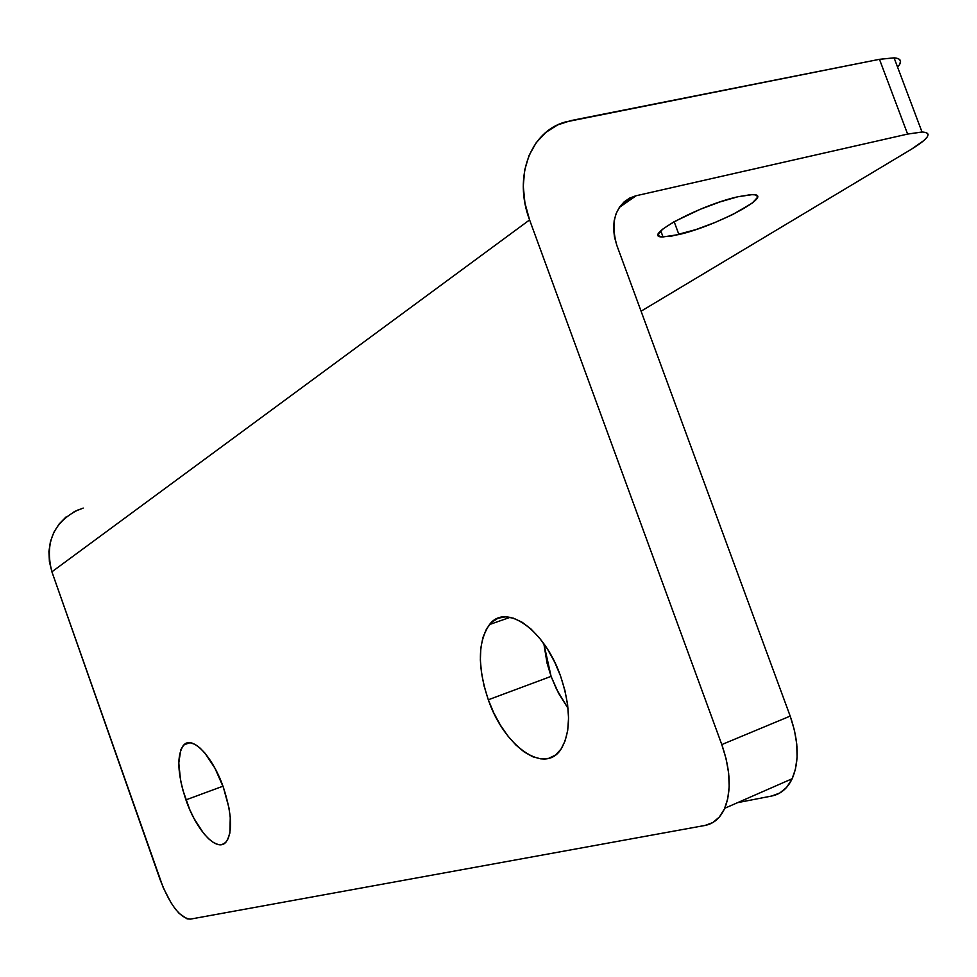 <?xml version="1.0" encoding="UTF-8"?>
<svg xmlns="http://www.w3.org/2000/svg" width="977" height="977" viewBox="0 0 977 977"><rect width="100%" height="100%" fill="white"/><g stroke="black" fill="none" stroke-linecap="round" stroke-linejoin="round"><path stroke-width="1.47" d="M678.917 234.553L663.029 236.935C639.63 237.68 698.86 205.402 737.94 196.743L720.122 201.885L700.326 209.261L673.947 221.803L662.638 229.192L658.388 234.443L659.109 236.031L661.673 236.837L671.773 236.068L696.027 229.546L714.846 222.548L732.689 214.549L752.131 203.167L757.285 197.635L757.053 195.852L754.903 194.838L750.898 194.631L737.94 196.743L752.461 194.606C776.068 194.252 716.593 226.029 678.917 234.553L674.154 221.694L678.917 234.553M488.305 699.776C477.362 666.729 477.777 641.657 489.538 624.535C505.61 602.736 544.287 629.188 560.493 675.876L554.631 662.027L547.56 649.253L539.56 638.091L530.987 628.98L522.194 622.276L513.523 618.185L505.341 616.853L497.94 618.282L491.602 622.349L486.534 628.87L482.907 637.554L480.831 648.056L480.354 659.976L481.49 672.884L484.165 686.306L488.305 699.776L493.739 712.819L500.297 724.983L507.759 735.828L515.844 744.962L524.283 752.034L532.783 756.76L541.014 758.897L548.659 758.36L555.412 755.087L560.993 749.164L565.158 740.798L567.722 730.271L568.553 717.997L567.588 704.454L564.865 690.214L560.493 675.876C570.824 706.969 571.142 731.175 561.433 748.504C545.154 775.714 504.169 746.575 488.305 699.776L551.089 676.377L488.305 699.776M543.847 643.721L551.089 676.377L547.059 663.163L543.847 643.721M185.923 799.882C177.203 773.002 176.544 754.647 183.932 744.84C192.616 735.425 212.852 756.711 223.415 787.462L214.928 768.178L204.852 753.011L199.723 747.747L194.814 744.303L190.307 742.789L186.375 743.253L183.163 745.646L180.782 749.847L178.779 762.927L180.586 780.464L182.858 790.1L189.672 809.432L193.983 818.408L203.643 833.393L208.651 838.828L213.523 842.589L218.079 844.507L222.145 844.494L225.565 842.528L228.166 838.645L229.876 832.99L230.267 817.236L228.923 807.747L223.415 787.462C231.989 813.988 232.819 832.209 225.943 842.137C217.004 852.836 196.304 830.365 185.923 799.882L222.964 786.204L185.923 799.882M641.071 311.199L911.517 149.163L641.071 311.199M899.878 64.006L900.489 60.94L898.681 58.864L894.468 57.863L879.471 59.316L570.873 120.586L557.598 124.934L545.899 132.371L536.251 142.642L529.082 155.367L524.686 170.059L523.269 186.155L524.93 203.008L529.595 219.923C513.169 177.045 530.242 131.834 564.926 122.088L879.471 59.316L907.621 134.081L922.398 131.993L926.465 132.579L928.113 134.215L927.332 136.829L924.181 140.297L911.517 149.163C929.066 138.343 932.571 132.616 922.007 131.993L907.621 134.081L879.471 59.316L894.077 57.838L922.007 131.993M65.96 517.016L59.133 523.977L53.882 532.27L50.425 541.576L48.911 551.541L49.412 561.751L51.903 571.814L529.595 219.923L721.795 744.584L726.155 758.995L728.647 773.198L729.184 786.619L727.743 798.697L724.421 808.968L719.365 817.004L712.819 822.561L705.064 825.431L190.417 919.125L187.059 918.844L179.218 913.471L175.03 908.598L170.877 902.504L163.232 887.653L51.903 571.814L529.595 219.923L721.795 744.584L790.185 716.104L616.792 245.251C609.733 219.984 615.901 203.558 635.282 195.95L619.308 207.417L636.174 195.73L907.621 134.081L636.174 195.73L629.762 198.038L624.144 201.86L619.552 207.063L616.182 213.426L614.167 220.729L613.58 228.679L614.46 236.959L616.792 245.251L790.185 716.104L721.795 744.584C730.552 769.949 731.529 791.187 724.714 808.297C720.293 818.042 713.747 823.758 705.064 825.431L190.417 919.125C180.037 918.172 169.913 904.946 160.033 879.434L51.903 571.814C44.441 542.614 53.515 521.803 79.113 509.408M792.188 778.73C787.523 788.415 780.721 794.167 771.806 795.999L737.623 802.642L771.806 795.999L779.793 793.006L786.583 787.413L791.871 779.39L795.437 769.229L797.085 757.309L796.756 744.12L794.423 730.185L790.185 716.104C798.759 740.871 799.43 761.755 792.188 778.73L724.714 808.297M568.04 708.374L556.487 689.151L551.089 676.377L558.588 693.304L568.04 708.362M83.192 508.077L74.081 511.655M897.594 67.181C902.467 61.575 901.295 58.461 894.077 57.838M660.782 230.841L663.029 236.935M489.538 624.535L510.165 617.317M183.932 744.84L189.856 742.74M619.833 206.66L635.282 195.95"/></g></svg>
